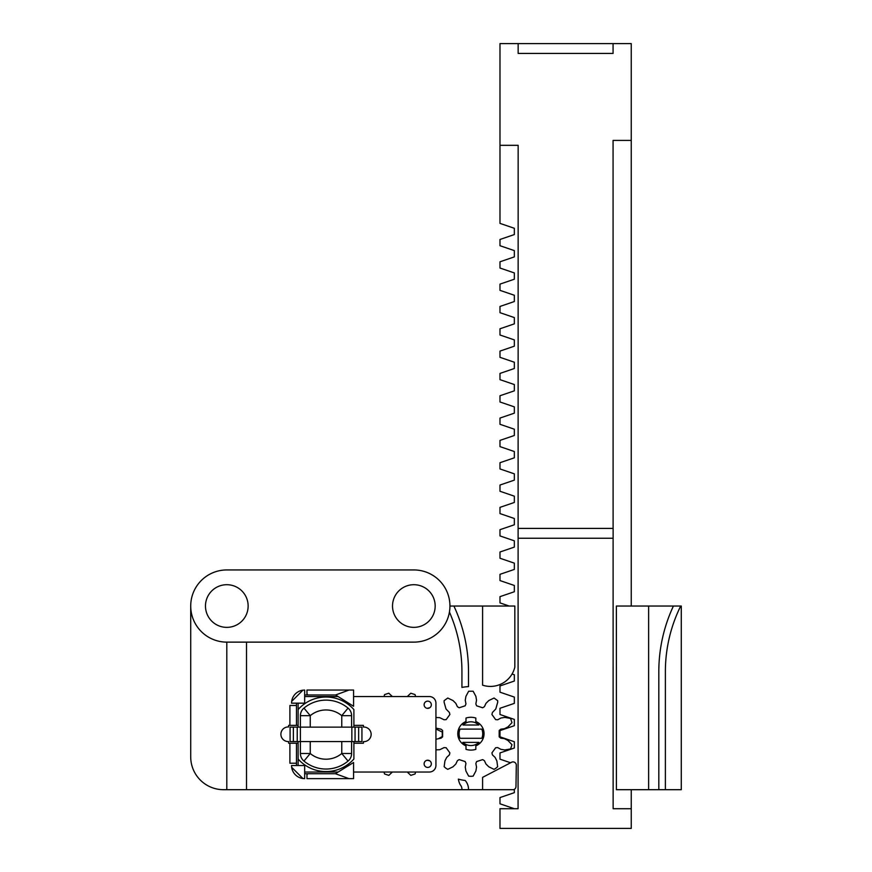 <?xml version="1.0" encoding="UTF-8"?>
<svg xmlns="http://www.w3.org/2000/svg" width="872" height="872" viewBox="0 0 872 872"><rect width="100%" height="100%" fill="white"/><g stroke="black" fill="none" stroke-linecap="round" stroke-linejoin="round"><path stroke-width="1.31" d="M475.84 744.492L475.84 749.342A16.405 16.405 0 0 1 465.997 749.342L465.997 744.492A11.87 11.87 0 0 0 478.979 742.388A11.816 11.816 0 0 1 475.84 744.481L475.84 744.492M475.84 718.038L475.84 722.888A11.87 11.87 0 0 0 465.997 722.888L465.997 718.038A16.405 16.405 0 0 1 475.84 718.038M475.84 722.888L475.84 723.008A11.816 11.816 0 0 1 478.848 725.003A11.816 11.816 0 0 0 475.84 723.008M465.997 723.008A11.816 11.816 0 0 0 462.978 725.003A11.816 11.816 0 0 1 465.997 723.008L465.997 722.888M462.978 725.003L478.848 725.003M460.013 738.29A11.816 11.816 0 0 1 460.056 729.101L481.78 729.101A11.816 11.816 0 0 1 481.824 738.29L460.013 738.29M465.997 744.492A11.816 11.816 0 0 1 462.858 742.388A11.816 11.816 0 0 0 465.997 744.492L465.997 744.492M478.979 742.388L462.858 742.388M514.829 667.124L514.829 606.04L482.587 606.04L482.587 685.163A25.081 25.081 0 0 0 514.829 667.124M616.384 606.04L616.406 789.694L648.626 789.694L648.626 606.04L616.384 606.04M673.413 606.04A154.584 154.584 0 0 0 658.818 671.604L658.818 789.694L681.283 789.694L681.283 606.04L648.626 606.04M482.587 606.04L449.941 606.04M449.44 612.079A148.022 148.022 0 0 1 461.931 671.604L461.931 687.419A47.143 47.143 0 0 1 468.504 686.613L468.504 671.604A154.584 154.584 0 0 0 453.898 606.04M246.504 642.13L413.851 642.13A36.101 36.101 0 0 0 449.941 606.04A36.101 36.101 0 0 0 413.851 569.939L226.807 569.939A36.101 36.101 0 0 0 190.717 606.04A36.101 36.101 0 0 0 226.807 642.13L246.504 642.13L246.504 789.694L468.504 789.694A13.396 13.396 0 0 0 465.201 780.484A47.143 47.143 0 0 1 458.345 779.121A18.519 18.519 0 0 0 460.263 784.8A6.823 6.823 0 0 1 461.931 789.694M665.38 789.694L665.38 671.604A148.022 148.022 0 0 1 680.694 606.04M648.626 789.694L658.818 789.694M468.504 789.694L482.587 789.694L482.587 777.377L511.788 762.139A3.281 3.281 0 0 1 516.3 765.235L515.973 786.555A3.281 3.281 0 0 1 513.455 789.694L514.338 789.694M304.666 690.046L302.911 690.166A13.124 13.124 0 0 0 291.662 701.415L291.542 703.17L304.666 703.17L304.666 690.046M291.662 701.415L302.911 690.166M291.542 765.518L291.662 767.284A13.124 13.124 0 0 0 302.911 778.522L304.666 778.642L304.666 765.518L291.542 765.518M302.911 778.522L291.662 767.284M349.029 778.642L335.415 773.726L353.574 762.499L353.574 778.642L306.966 778.642L306.966 773.726L307.565 773.726L306.966 775.077M335.415 773.726L307.565 773.726M353.574 690.046L353.574 706.276L335.589 694.973L349.073 690.046L353.574 690.046M306.966 693.611L307.565 694.973L306.966 694.973L306.966 690.046L349.073 690.046M307.565 694.973L335.589 694.973M296.469 725.373L296.469 705.47L289.907 705.47L289.907 725.373M289.907 743.217L289.907 763.218L296.469 763.218L296.469 743.217M306.966 694.973L304.666 694.973M296.469 703.17L296.469 705.47M296.469 763.218L296.469 765.518M304.666 773.726L306.966 773.726M190.717 606.04L190.717 756.885A32.809 32.809 0 0 0 223.526 789.694L226.807 789.694L226.807 642.13M226.807 789.694L246.504 789.694M392.52 606.04A21.331 21.331 0 0 1 424.511 587.564A21.331 21.331 0 0 1 424.511 624.505A21.331 21.331 0 0 1 392.52 606.04M205.476 606.04A21.331 21.331 0 0 1 237.478 587.564A21.331 21.331 0 0 1 237.478 624.505A21.331 21.331 0 0 1 205.476 606.04M513.455 789.694L482.587 789.694M518.121 538.242L613.125 538.242L613.125 528.399L518.121 528.399L518.121 538.242M518.153 53.443L613.071 53.443L613.071 43.6L518.153 43.6L518.153 53.443M613.103 538.242L613.136 808.715L631.241 808.715L631.241 828.4L499.983 828.4L499.983 808.715L518.077 808.715L518.153 220.267L518.153 145.319L499.983 145.319L499.983 43.6L518.153 43.6M613.103 528.399L613.071 140.403L631.241 140.403L631.241 43.6L613.071 43.6M631.241 140.403L631.241 606.04M631.241 789.694L631.241 808.715M514.338 789.345L514.338 792.67L499.983 797.575L499.983 803.799L514.338 808.715M512.071 673.991L514.338 674.764L514.338 681.043L499.983 685.959L499.983 692.183L514.338 697.088L514.338 703.377L499.983 708.282L499.983 714.506L514.338 719.411L514.338 725.7L499.983 730.605L499.983 736.829L514.338 741.745L514.338 748.023L499.983 752.928L499.983 759.152L510.567 762.771M499.983 145.319L499.983 223.385L514.338 228.29L514.338 234.568L499.983 239.473L499.983 245.708L514.338 250.613L514.338 256.891L499.983 261.796L499.983 268.031L514.338 272.936L514.338 279.214L499.983 284.119L499.983 290.354L514.338 295.259L514.338 301.538L499.983 306.454L499.983 312.677L514.338 317.582L514.338 323.861L499.983 328.777L499.983 335.001L514.338 339.906L514.338 346.184L499.983 351.1L499.983 357.324L514.338 362.229L514.338 368.507L499.983 373.423L499.983 379.647L514.338 384.552L514.338 390.841L499.983 395.746L499.983 401.97L514.338 406.875L514.338 413.165L499.983 418.07L499.983 424.293L514.338 429.209L514.338 435.488L499.983 440.393L499.983 446.617L514.338 451.533L514.338 457.811L499.983 462.716L499.983 468.94L514.338 473.856L514.338 480.134L499.983 485.039L499.983 491.263L514.338 496.179L514.338 502.457L499.983 507.362L499.983 513.586L514.338 518.502L514.338 524.781L499.983 529.686L499.983 535.92L514.338 540.825L514.338 547.104L499.983 552.009L499.983 558.244L514.338 563.149L514.338 569.427L499.983 574.332L499.983 580.567L514.338 585.472L514.338 591.75L499.983 596.655L499.983 602.89L509.183 606.04M383.996 772.025L384.563 773.976L388.814 775.361L392.378 772.025M392.378 696.554L388.814 693.218L384.563 694.603L383.996 696.554M415.639 696.554L415.061 694.603L410.81 693.218L407.246 696.554M429.656 707.813L427.095 708.315M438.758 738.529L442.278 736.524L442.278 732.055L435.935 729.025M427.095 760.264L429.656 760.766M407.246 772.025L410.81 775.361L415.061 773.976L415.639 772.025M475.84 721.526A13.124 13.124 0 0 1 475.84 745.865M465.997 745.865A13.124 13.124 0 0 1 465.997 721.526M435.935 749.844L439.728 749.724L444.088 747.598L446.148 747.74L449.887 752.885L449.385 754.89L446.704 757.397L444.927 760.929L444.142 766.728L445.843 768.178L447.75 769.355L453.015 766.804L455.827 764.025L457.386 760.711L459.141 759.61L465.179 761.572L465.953 763.491L465.267 767.088L465.91 770.99L468.667 776.145L470.902 776.32L473.136 776.145L475.894 770.99L476.537 767.088L475.85 763.491L476.624 761.572L482.663 759.61L484.418 760.711L485.977 764.025L488.789 766.804L494.053 769.355L495.961 768.178L497.661 766.728L496.866 760.929L495.1 757.397L492.418 754.89L491.917 752.885L495.656 747.74L497.716 747.598L500.931 749.364L504.834 749.964L510.589 748.928L511.973 744.688L507.929 740.459L504.408 738.649L500.779 738.192L499.187 736.862L499.187 730.507L500.779 729.177L504.408 728.72L507.929 726.91L511.973 722.692L510.589 718.441L504.834 717.405L500.931 718.005L497.716 719.771L495.656 719.629L491.917 714.495L492.418 712.479L495.787 708.991L497.694 702.276L497.661 700.652L494.053 698.025L488.789 700.565L485.977 703.344L484.418 706.669L482.663 707.77L476.624 705.808L475.85 703.878L476.537 700.281L475.894 696.379L473.136 691.224L468.667 691.224L465.91 696.379L465.267 700.281L465.953 703.878L465.179 705.808L459.141 707.77L457.386 706.669L455.827 703.344L453.015 700.565L447.75 698.025L444.142 700.652L444.11 702.276L446.017 708.991L449.385 712.479L449.887 714.495L446.148 719.629L444.088 719.771L439.728 717.656L435.935 717.536M435.935 728.142L441.025 729.177L442.616 730.507L442.616 736.862L441.025 738.192L435.935 739.238M298.115 725.373L288.632 725.373L288.632 726.954A7.314 7.314 0 0 0 280.893 734.246A7.314 7.314 0 0 0 288.632 741.549L288.632 743.217L298.115 743.217M353.89 743.217L363.406 743.217L363.406 741.647A7.314 7.314 0 0 0 371.145 734.344A7.314 7.314 0 0 0 363.406 727.052L363.406 725.373L353.89 725.373M298.115 765.518A6.562 6.562 0 0 1 298.115 765.463L298.115 759.011A37.267 37.267 0 0 0 353.89 759.011L353.89 741.571M353.89 727.128L353.89 709.568A37.267 37.267 0 0 0 298.115 709.568L298.115 727.128M298.115 741.571L298.115 759.011M298.115 709.568L298.115 703.17M304.677 772.025A6.562 6.562 0 0 1 304.666 772.025L338.151 772.025M353.574 696.554L429.362 696.554A6.562 6.562 0 0 1 435.935 703.115L435.935 765.463A6.562 6.562 0 0 1 429.362 772.025L353.574 772.025M338.107 696.554L304.677 696.554A6.562 6.562 0 0 1 304.677 696.554M424.119 704.761A3.608 3.608 0 0 0 427.727 708.369A3.608 3.608 0 0 0 431.335 704.761A3.608 3.608 0 0 0 427.727 701.143A3.608 3.608 0 0 0 424.119 704.761M424.119 763.828A3.608 3.608 0 0 0 427.727 767.436A3.608 3.608 0 0 0 431.335 763.828A3.608 3.608 0 0 0 427.727 760.21A3.608 3.608 0 0 0 424.119 763.828M348.048 761.071A34.466 34.466 0 0 1 303.957 761.071A34.466 34.466 0 0 0 348.048 761.071L341.759 753.506L351.601 753.506A9.843 9.843 0 0 1 348.048 761.071A9.843 9.843 0 0 0 351.601 753.506L351.601 741.571M351.601 727.128L351.601 715.661L341.759 715.661L348.048 708.097A9.843 9.843 0 0 1 351.601 715.661A9.843 9.843 0 0 0 348.048 708.097A34.466 34.466 0 0 0 303.957 708.097A34.466 34.466 0 0 1 348.048 708.097M303.957 708.097A9.843 9.843 0 0 0 300.404 715.661A9.843 9.843 0 0 1 303.957 708.097L310.247 715.661L300.404 715.661L300.404 753.506A9.843 9.843 0 0 0 303.957 761.071L310.247 753.506L300.404 753.506A9.843 9.843 0 0 0 303.957 761.071M293.373 727.128L293.373 741.571L297.232 741.571L297.232 727.128L290.093 727.128L290.093 741.571L293.373 741.571M355.057 727.128L355.057 741.571L358.654 741.571L358.654 727.128L351.852 727.128L351.852 741.571L297.232 741.571M351.852 727.128L297.232 727.128M355.057 741.571L351.852 741.571M358.654 727.128L361.935 727.128L361.935 741.571L358.654 741.571M341.759 727.128L341.759 715.661A24.623 24.623 0 0 0 310.247 715.661L310.247 727.128M310.247 741.571L310.247 753.506A24.623 24.623 0 0 0 341.759 753.506L341.759 741.571"/></g></svg>
